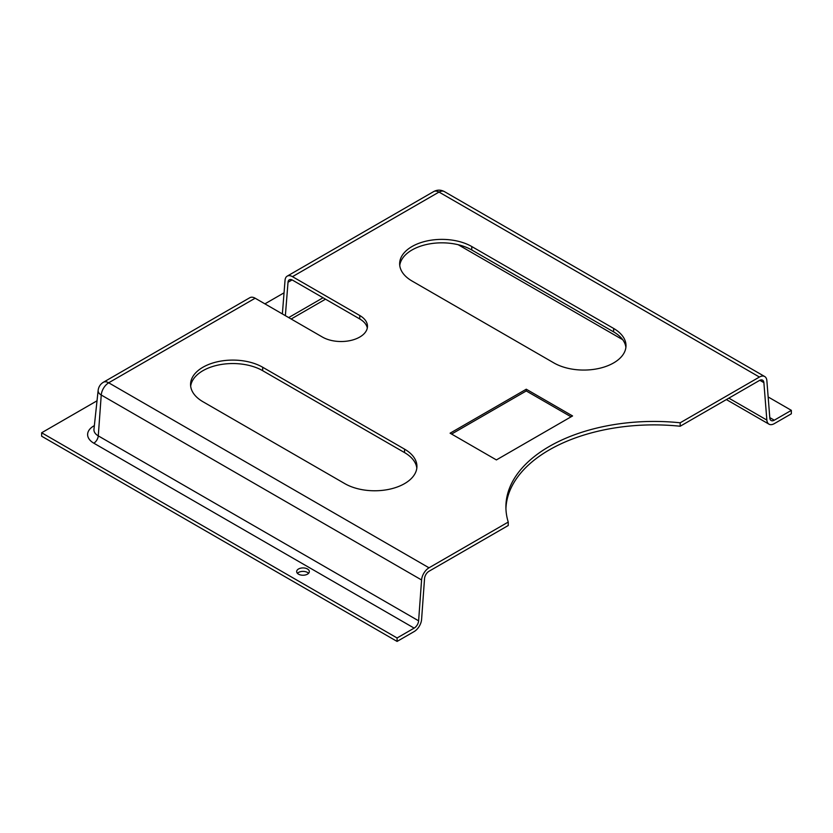 <?xml version="1.0" encoding="UTF-8"?>
<svg xmlns="http://www.w3.org/2000/svg" width="833" height="833" viewBox="0 0 833 833"><rect width="100%" height="100%" fill="white"/><g stroke="black" fill="none" stroke-linecap="round" stroke-linejoin="round"><path stroke-width="1.25" d="M308.585 573.302A6.341 3.655 0 0 0 307.481 572.448A6.341 3.655 0 0 0 297.412 573.302M298.516 574.166A6.341 3.655 180 0 1 296.663 571.584A6.341 3.655 180 0 1 300.578 568.2A6.341 3.655 180 0 1 307.481 568.991A6.341 3.655 180 0 1 309.335 571.584A6.341 3.655 180 0 1 305.419 574.957A6.341 3.655 180 0 1 298.516 574.166M451.601 434.055L526.269 390.948L571.074 416.812M526.269 390.948L526.269 389.219L572.563 415.948L496.395 459.92L450.101 433.191L526.269 389.219M625.895 347.403A42.244 24.386 0 0 0 613.629 331.888L471.759 249.973A42.244 24.386 0 0 0 427.11 244.371A42.244 24.386 0 0 0 399.757 265.498M471.759 246.526L613.629 328.431A42.244 24.386 180 0 1 626 345.685A42.244 24.386 180 0 1 599.927 368.207A42.244 24.386 180 0 1 553.893 362.928L412.023 281.013A42.244 24.386 180 0 1 399.653 263.769A42.244 24.386 180 0 1 425.725 241.237A42.244 24.386 180 0 1 471.759 246.526L471.759 249.973M416.823 468.115A42.244 24.386 0 0 0 404.557 452.6L262.676 370.685A42.244 24.386 0 0 0 218.038 365.083A42.244 24.386 0 0 0 190.674 386.2M262.676 367.238L404.557 449.143A42.244 24.386 180 0 1 416.927 466.386A42.244 24.386 180 0 1 390.844 488.919A42.244 24.386 180 0 1 344.82 483.64L202.94 401.725A42.244 24.386 180 0 1 190.57 384.482A42.244 24.386 180 0 1 216.642 361.949A42.244 24.386 180 0 1 262.676 367.238L262.676 370.685M255.148 298.214A10.558 6.102 -120 0 0 249.858 297.693L103.396 382.253A10.558 6.102 60 0 1 108.675 382.784L255.148 298.214L322.413 337.053A26.396 15.244 180 0 0 351.182 340.364A26.396 15.244 180 0 0 367.478 326.276A26.396 15.244 180 0 0 359.752 315.499L292.477 276.66L438.949 192.1A10.558 6.102 -120 0 0 433.67 191.58L287.198 276.139A10.558 6.102 60 0 1 292.477 276.66M367.311 328.004A26.396 15.244 0 0 0 359.752 318.956L292.477 280.117A6.341 3.655 -120 0 0 289.311 279.794A6.341 3.655 -120 0 0 288.02 282.262L285.365 315.665M282.366 313.937L285.042 280.242A10.558 6.102 60 0 1 287.198 276.139M97.024 400.798L41.65 432.764L41.65 436.211L397.081 641.42L414.147 631.57A10.558 6.102 -60 0 0 421.592 619.408L424.549 578.55A6.341 3.655 120 0 1 429.016 571.251L508.245 525.508L508.245 522.062A148.055 85.476 180 0 1 505.902 506.912A148.055 85.476 180 0 1 680.186 422.789L759.425 377.047A10.558 6.102 -60 0 1 764.704 376.526A10.558 6.102 -60 0 1 766.86 380.619L769.827 418.051A6.341 3.655 120 0 0 771.119 420.509A6.341 3.655 120 0 0 774.284 420.196L791.35 410.346L768.151 396.956M284.043 292.82L264.915 303.858M41.65 432.764L397.081 637.974L414.147 628.124A6.341 3.655 120 0 0 418.614 620.824L421.581 579.966A10.558 6.102 -60 0 1 429.016 567.804L508.245 522.062M791.35 410.346L791.35 413.793L774.284 423.643A10.558 6.102 -60 0 1 769.005 424.174A10.558 6.102 -60 0 1 766.849 420.071L763.882 382.639A6.341 3.655 120 0 0 762.591 380.181A6.341 3.655 120 0 0 759.425 380.494L680.186 426.236A148.055 85.476 0 0 0 505.933 508.64M680.186 422.789L680.186 426.236M397.081 641.42L397.081 637.974M613.629 331.888L613.629 328.431M404.557 452.6L404.557 449.143M359.752 318.956L359.752 315.499M94.296 426.184A6.341 3.655 60 0 1 93.806 425.934L94.358 425.611M769.786 417.604L774.284 420.196M414.147 628.124L93.806 443.177A21.117 12.193 180 0 1 93.806 425.934M288.687 317.581L323.037 297.756M288.02 282.262L292.091 279.909M728.865 398.143L766.849 420.071M759.811 380.285L763.882 382.639M429.016 567.804L108.675 382.784M433.67 191.58C437.231 189.674 440.792 189.674 444.364 191.58A10.558 6.102 120 0 0 439.085 192.1L759.425 377.047M108.675 382.857A10.558 6.102 120 0 0 101.241 395.019A10.61 6.133 180 0 1 98.148 390.313L93.962 429.307A14.807 8.549 180 0 0 98.273 435.878A6.341 3.655 -60 0 1 93.806 443.177M421.581 579.966L101.241 395.019L98.273 435.878L418.614 620.824M325.505 299.182L291.154 319.008M769.005 424.174L726.386 399.569M622.73 339.718L458.181 244.715M103.396 382.253C100.377 384.096 98.627 386.772 98.148 390.313M764.704 376.526L444.364 191.58"/></g></svg>
